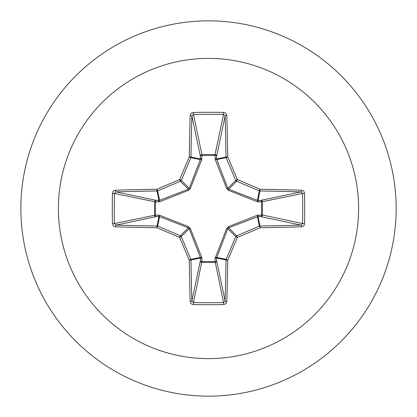 <?xml version="1.0" encoding="UTF-8"?>
<svg xmlns="http://www.w3.org/2000/svg" width="417" height="417" viewBox="0 0 417 417"><rect width="100%" height="100%" fill="white"/><g stroke="black" fill="none" stroke-linecap="round" stroke-linejoin="round"><path stroke-width="0.63" d="M301.517 226.817A300.167 26.162 180 0 1 260.208 227.713A300.011 26.146 157.5 0 1 237.382 237.382A300.011 26.146 112.5 0 1 227.713 260.208A300.167 26.162 90 0 1 226.817 301.517L226.332 303.07L225.613 303.852L223.606 304.561A299.578 114.644 180 0 1 208.5 304.707A299.578 114.644 180 0 1 193.394 304.561L193.478 302.56A297.973 114.029 0 0 0 208.5 302.706A297.973 114.029 0 0 0 223.522 302.56L225.117 301.022A298.562 26.021 -90 0 0 226.009 259.932A1.611 1.6 -78.8 0 1 226.129 259.317A298.405 26.01 -67.5 0 0 235.751 236.616A1.611 1.6 -45 0 1 236.616 235.751A298.405 26.01 -22.5 0 0 259.317 226.129A1.611 1.6 -11.3 0 1 259.932 226.009A298.562 26.021 0 0 0 301.022 225.117L302.56 223.522A297.973 114.029 -90 0 0 302.56 193.478L301.022 191.883A298.562 26.021 180 0 0 259.932 190.991A1.611 1.6 -168.8 0 1 259.317 190.871A298.405 26.01 -157.5 0 0 236.616 181.249A1.611 1.6 -135 0 1 235.751 180.384A298.405 26.01 -112.5 0 0 226.129 157.683A1.611 1.6 -101.3 0 1 226.009 157.068A298.562 26.021 -90 0 0 225.117 115.978L223.522 114.44L223.606 112.439L225.222 112.887L226.05 113.565L226.817 115.483A1.611 0.495 178.4 0 0 225.117 115.978L216.658 156.031L216.564 158.95L227.797 188.338L228.662 189.203L257.43 200.353L260.969 200.342A1.611 1.48 -101.9 0 1 262.46 201.948L262.46 215.052L302.56 223.522L304.561 223.606L304.113 225.222L303.435 226.05L301.517 226.817A1.611 0.495 -91.6 0 0 301.022 225.117L260.969 216.658L258.05 216.564L228.662 227.797L227.797 228.662L216.564 258.05A1.611 0.547 -1.8 0 1 215.031 258.597L226.686 228.453L228.453 226.686L257.362 215.24L261.516 215.12A1.611 0.547 -88.2 0 1 260.969 216.658A1.611 1.48 -78.1 0 0 262.46 215.052L261.516 215.12L261.516 201.88L257.362 201.76L228.453 190.314L226.686 188.547L215.24 159.638L215.12 155.484A1.611 0.547 -178.2 0 1 216.658 156.031A1.611 1.48 -168.1 0 0 215.052 154.54L223.522 114.44A297.973 114.029 180 0 0 193.478 114.44L191.883 115.978A1.611 0.495 -178.4 0 0 190.183 115.483L190.668 113.93L191.387 113.148L193.394 112.439A299.578 114.644 0 0 1 208.5 112.293A299.578 114.644 0 0 1 223.606 112.439M215.24 257.362A1.611 0.49 -159.1 0 0 216.647 257.43L226.129 259.317L227.713 260.208A1.611 0.276 -179.1 0 1 226.009 259.932L216.564 258.05L216.658 260.969A1.611 1.48 -11.9 0 1 215.052 262.46L201.948 262.46A1.611 1.48 11.9 0 1 200.342 260.969L200.353 257.43L189.203 228.662L188.338 227.797L159.57 216.647L156.031 216.658A1.611 1.48 78.1 0 1 154.54 215.052L154.54 201.948A1.611 1.48 101.9 0 1 156.031 200.342L159.57 200.353L188.338 189.203L189.203 188.338L200.353 159.57A1.611 0.49 -159.1 0 1 201.76 159.638L201.948 154.54L215.052 154.54L215.12 155.484L201.88 155.484A1.611 0.547 -1.8 0 0 200.342 156.031L191.883 115.978A298.562 26.021 90 0 0 190.991 157.068A1.611 1.6 101.2 0 1 190.871 157.683A298.405 26.01 112.5 0 0 181.249 180.384A1.611 1.6 135 0 1 180.384 181.249A298.405 26.01 157.5 0 0 157.683 190.871A1.611 1.6 168.8 0 1 157.068 190.991A298.562 26.021 180 0 0 115.978 191.883L114.44 193.478L112.439 193.394L112.887 191.778L113.565 190.95L115.483 190.183A300.167 26.162 -0 0 1 156.792 189.287A300.011 26.146 -22.5 0 1 179.618 179.618A300.011 26.146 -67.5 0 1 189.287 156.792A300.167 26.162 -90 0 1 190.183 115.483M201.76 159.638L190.314 188.547L188.547 190.314L159.638 201.76L155.484 201.88L155.484 215.12L159.638 215.24L188.547 226.686L190.314 228.453L201.76 257.362L201.88 261.516L215.12 261.516L215.031 258.597M208.5 58.38A150.12 150.12 0 0 1 358.62 208.5A150.12 150.12 0 0 1 208.5 358.62A150.12 150.12 0 0 1 58.38 208.5A150.12 150.12 0 0 1 208.5 58.38M208.5 20.85A187.65 187.65 0 0 1 396.15 208.5A187.65 187.65 0 0 1 208.5 396.15A187.65 187.65 0 0 1 20.85 208.5A187.65 187.65 0 0 1 208.5 20.85A187.65 187.65 0 0 0 20.85 208.5A187.65 187.65 0 0 0 208.5 396.15M193.394 304.561L191.778 304.113L190.95 303.435L190.183 301.517A300.167 26.162 -90 0 1 189.287 260.208A300.011 26.146 -112.5 0 1 179.618 237.382A300.011 26.146 -157.5 0 1 156.792 227.713A300.167 26.162 180 0 1 115.483 226.817L113.93 226.332L113.148 225.613L112.439 223.606A299.578 114.644 -90 0 1 112.293 208.5A299.578 114.644 -90 0 1 112.439 193.394M226.817 115.483A300.167 26.162 90 0 1 227.713 156.792A300.011 26.146 67.5 0 1 237.382 179.618A300.011 26.146 22.5 0 1 260.208 189.287L259.317 190.871L257.43 200.353A1.611 0.49 110.9 0 1 257.362 201.76M301.517 190.183L303.07 190.668L303.852 191.387L304.561 193.394L302.56 193.478L261.516 201.88A1.611 0.547 88.2 0 0 260.969 200.342L301.022 191.883A1.611 0.495 91.6 0 0 301.517 190.183A300.167 26.162 -0 0 0 260.208 189.287A1.611 0.276 90.9 0 1 259.932 190.991L258.05 200.436A1.611 0.547 88.2 0 1 258.597 201.969M115.483 190.183A1.611 0.495 -91.6 0 0 115.978 191.883L156.031 200.342A1.611 0.547 -88.2 0 0 155.484 201.88L114.44 193.478A297.973 114.029 90 0 0 114.294 208.5A297.973 114.029 90 0 0 114.44 223.522L115.978 225.117A1.611 0.495 91.6 0 0 115.483 226.817M112.439 223.606L114.44 223.522L155.484 215.12A1.611 0.547 88.2 0 0 156.031 216.658L115.978 225.117A298.562 26.021 -0 0 0 157.068 226.009A1.611 1.6 11.3 0 1 157.683 226.129L156.792 227.713A1.611 0.276 90.9 0 1 157.068 226.009L158.95 216.564A1.611 0.547 88.2 0 1 158.403 215.031M159.638 215.24A1.611 0.49 110.9 0 0 159.57 216.647L157.683 226.129A298.405 26.01 22.5 0 0 180.384 235.751A1.611 1.6 45 0 1 181.249 236.616L179.618 237.382L180.384 235.751L188.338 227.797L188.547 226.686M190.314 228.453L189.203 228.662L181.249 236.616A298.405 26.01 67.5 0 0 190.871 259.317A1.611 1.6 78.8 0 1 190.991 259.932A1.611 0.276 179.1 0 1 189.287 260.208L190.871 259.317L200.353 257.43A1.611 0.49 159.1 0 0 201.76 257.362M201.969 258.597A1.611 0.547 -178.2 0 1 200.436 258.05L190.991 259.932A298.562 26.021 90 0 0 191.883 301.022L193.478 302.56L201.88 261.516A1.611 0.547 -178.2 0 1 200.342 260.969L191.883 301.022A1.611 0.495 178.4 0 1 190.183 301.517M201.969 158.403A1.611 0.547 -1.8 0 0 200.436 158.95L190.991 157.068A1.611 0.276 -179.1 0 0 189.287 156.792L190.871 157.683L200.353 159.57L200.342 156.031A1.611 1.48 168.1 0 1 201.948 154.54L193.478 114.44L193.394 112.439M226.686 228.453L227.797 228.662L235.751 236.616L237.382 237.382L236.616 235.751L228.662 227.797L228.453 226.686M226.817 301.517A1.611 0.495 -178.4 0 1 225.117 301.022L216.658 260.969A1.611 0.547 -1.8 0 1 215.12 261.516L223.522 302.56L223.606 304.561M257.362 215.24A1.611 0.49 -110.9 0 1 257.43 216.647L259.317 226.129L260.208 227.713A1.611 0.276 -90.9 0 0 259.932 226.009L258.05 216.564A1.611 0.547 -88.2 0 0 258.597 215.031M228.453 190.314L228.662 189.203L236.616 181.249L237.382 179.618L235.751 180.384L227.797 188.338L226.686 188.547M215.24 159.638A1.611 0.49 159.1 0 1 216.647 159.57L226.129 157.683L227.713 156.792A1.611 0.276 179.1 0 0 226.009 157.068L216.564 158.95A1.611 0.547 -178.2 0 0 215.031 158.403M159.638 201.76A1.611 0.49 -110.9 0 1 159.57 200.353L157.683 190.871L156.792 189.287A1.611 0.276 -90.9 0 0 157.068 190.991L158.95 200.436A1.611 0.547 -88.2 0 0 158.403 201.969M190.314 188.547L189.203 188.338L181.249 180.384L179.618 179.618L180.384 181.249L188.338 189.203L188.547 190.314M304.561 193.394A299.578 114.644 90 0 1 304.561 223.606"/></g></svg>
